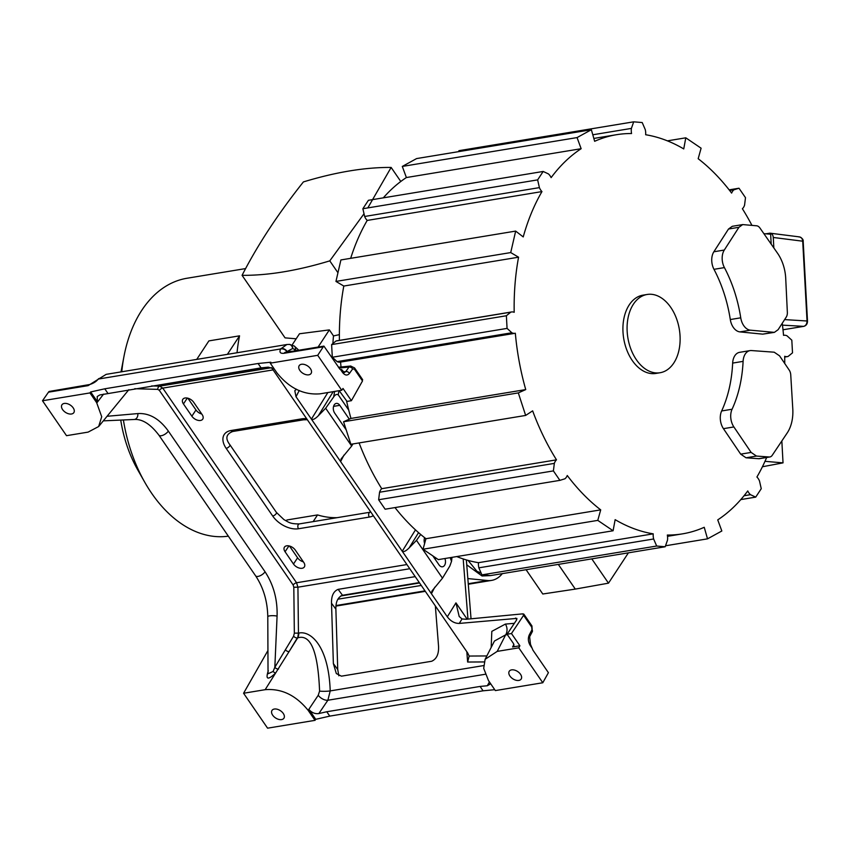 <?xml version="1.0" encoding="UTF-8"?>
<svg xmlns="http://www.w3.org/2000/svg" width="850" height="850" viewBox="0 0 850 850"><rect width="100%" height="100%" fill="white"/><g stroke="black" fill="none" stroke-linecap="round" stroke-linejoin="round"><path stroke-width="1.27" d="M516.874 618.396L459.276 623.422C454.75 623.475 450.766 621.276 447.312 616.824L431.418 593.714L431.959 590.994L442.489 578.17L416.489 540.356L409.105 547.921C405.918 551.097 403.633 552.202 402.231 551.246L340.595 461.592L341.137 458.883L351.666 446.048L325.667 408.234L318.283 415.799C315.095 418.976 312.8 420.081 311.408 419.124L296.013 396.737L294.801 390.713L296.491 389.204M434.817 587.169L431.418 593.714L402.231 551.246L415.469 529.869M343.995 455.047L340.595 461.592L311.408 419.124L327.866 392.541M271.522 367.614L467.691 652.981L469.147 656.051L467.638 662.033L466.82 651.706M514.367 623.316L505.368 624.091L491.821 631.369L491.172 647.456M505.368 624.091A7.852 5.546 -94.9 0 1 505.665 634.833L497.207 651.387L518.787 647.827L519.881 645.766L511.466 633.526L523.6 615.304L522.867 613.849L466.161 619.268L462.039 618.949L459.191 616.484L455.951 602.873L467.16 619.172M337.737 669.534L333.37 663.616L331.511 603.234L335.877 609.163L337.737 669.534L338.821 675.793M335.877 609.163C335.676 601.832 337.875 597.199 342.507 595.276L419.316 582.601M435.349 605.933L438.504 645.639C439.036 653.767 436.751 658.973 431.672 661.258L341.402 676.164L336.313 673.54L333.37 663.616M331.511 603.234C331.309 595.903 333.519 591.281 338.141 589.347L415.214 576.629M267.931 650.537L243.578 693.249L267.58 728.174L315.031 720.343L315.722 719.323L309.017 709.569C311.876 712.757 315.148 714.085 318.846 713.554L327.877 700.241L330.214 690.912C328.663 646.096 310.675 630.349 298.754 633.091A7.852 5.164 -99.4 0 1 297.702 637.861L298.456 633.144L297.925 587.201L296.565 582.76L162.754 388.11L159.726 386.155L151.651 385.932M48.482 392.179A4.909 3.23 -99.4 0 1 49.183 391.457L89.76 384.508A4.909 3.23 -99.4 0 0 88.113 385.634L48.482 392.179L42.5 400.754L66.513 435.678L88.092 432.119L98.642 426.541L101.713 416.744L96.645 402.656L97.389 401.71L97.208 396.514L99.822 394.953L261.077 367.869L268.292 367.147L274.242 368.953M187.319 380.035L267.091 367.264M291.741 351.39L323.914 346.109L323.255 346.821L284.059 353.292C280.213 353.674 279.087 352.229 280.67 348.957L286.854 344.526L106.176 374.351L99.62 378.409A4.909 2.943 -140.4 0 0 98.175 379.142M99.62 378.409L88.113 385.634M280.989 348.468A4.909 3.336 34.9 0 1 287.109 351.517L292.634 348.5L296.958 350.551M294.249 346.024A4.909 3.294 122.5 0 1 295.354 349.35L294.206 351.007M361.675 379.376L362.504 380.97L351.401 400.69L347.023 401.413L339.203 390.671M442.489 578.17L449.841 566.036L451.531 561.372L450.171 557.653M348.734 410.093L338.226 394.814C336.632 393.954 335.102 394.687 333.646 397.014L325.667 408.234M352.941 443.944L351.666 446.048M346.184 429.845L334.688 413.111A5.897 3.878 -99.4 0 1 333.402 407.118A5.897 3.878 -99.4 0 1 336.281 403.41A5.897 3.878 -99.4 0 1 339.798 405.333L349.308 419.178M420.686 534.459L416.489 540.356M444.879 558.524A5.897 3.878 -99.4 0 1 442.521 566.791A5.897 3.878 -99.4 0 1 439.004 564.867L432.831 555.879M424.628 543.469A5.897 3.878 -99.4 0 1 424.671 537.71M295.29 550.077L303.716 562.339A6.874 4.218 33.3 0 1 304.353 566.95A6.874 4.218 33.3 0 1 299.285 568.066A6.874 4.218 33.3 0 1 293.494 564.028L285.069 551.756A6.874 4.218 33.3 0 1 284.431 547.145A6.874 4.218 33.3 0 1 289.51 546.029A6.874 4.218 33.3 0 1 295.29 550.077M202.098 414.513A6.874 4.218 33.3 0 1 202.736 419.135A6.874 4.218 33.3 0 1 197.667 420.251A6.874 4.218 33.3 0 1 191.877 416.203L183.451 403.941A6.874 4.218 33.3 0 1 182.814 399.319A6.874 4.218 33.3 0 1 187.882 398.204A6.874 4.218 33.3 0 1 193.673 402.252L202.098 414.513M337.057 517.671A130.602 85.871 -99.4 0 1 330.576 517.48A130.602 85.871 -99.4 0 1 317.539 514.93L286.875 519.987L286.227 520.986M228.331 536.159A130.602 85.871 -99.4 0 1 215.305 536.509A130.602 85.871 -99.4 0 1 144.755 482.237A130.602 85.871 -99.4 0 1 123.399 419.964M467.84 578.574L487.634 580.529A34.372 22.599 80.6 0 0 491.587 580.401A34.372 22.599 80.6 0 0 502.286 573.644M468.063 560.405L476.999 571.381L481.238 573.314M490.333 575.599L482.014 575.971L482.184 574.898M766.668 457.491A202.289 133.004 -99.4 0 1 756.925 476.999A10.806 7.098 -99.4 0 1 759.486 480.951L761.249 488.697L755.714 497.123L750.476 494.679A10.806 7.098 -99.4 0 1 747.756 490.949A202.289 133.004 -99.4 0 1 717.74 519.881L721.831 530.995L707.519 538.847L704.236 527.287A202.289 133.004 -99.4 0 1 682.391 533.874A202.289 133.004 -99.4 0 1 667.324 535.043A10.806 7.098 -99.4 0 1 667.494 540.175L665.189 546.763L656.678 546.029L653.629 538.985A10.806 7.098 -99.4 0 1 653.236 533.842A202.289 133.004 -99.4 0 1 615.145 519.658L613.094 530.761L597.784 520.381L600.706 509.862A202.289 133.004 -99.4 0 1 567.258 475.501A10.806 7.098 -99.4 0 1 564.921 478.794L559.895 480.356L553.393 470.9L554.338 463.388A10.806 7.098 -99.4 0 1 556.495 459.839A202.289 133.004 -99.4 0 1 532.642 410.848L525.651 415.438L518.319 392.902L525.736 389.587A202.289 133.004 -99.4 0 1 515.334 333.232A10.806 7.098 -99.4 0 1 515.026 333.296A10.806 7.098 -99.4 0 1 513.846 333.338A10.806 7.098 -99.4 0 1 511.859 332.764L507.067 328.397L506.377 315.754L510.744 312.173A10.806 7.098 -99.4 0 1 511.509 311.971A10.806 7.098 -99.4 0 1 512.688 311.929A10.806 7.098 -99.4 0 1 514.197 312.29A202.289 133.004 -99.4 0 1 518.564 257.199L510.723 252.577L515.663 231.094L523.228 236.927A202.289 133.004 -99.4 0 1 541.96 191.59A10.806 7.098 -99.4 0 1 539.399 187.627L537.636 179.881L543.171 171.456L548.409 173.899A10.806 7.098 -99.4 0 1 551.129 177.629A202.289 133.004 -99.4 0 1 581.145 148.708L577.054 137.583L591.366 129.731L594.649 141.302A202.289 133.004 -99.4 0 1 616.494 134.704A202.289 133.004 -99.4 0 1 631.561 133.535A10.806 7.098 -99.4 0 1 631.401 128.403L633.696 121.826L458.936 150.673L458.596 151.651M591.366 129.731L416.606 158.578L402.294 166.43L406.385 177.544A202.289 133.004 80.6 0 0 383.308 197.848M350.668 258.326A202.289 133.004 80.6 0 1 367.2 220.426A10.806 7.098 80.6 0 1 364.639 216.474L362.876 208.728L368.411 200.303L543.171 171.456M515.663 231.094L340.903 259.941L335.952 281.424L343.804 286.046A202.289 133.004 80.6 0 0 339.416 340.382M511.509 311.971L336.749 340.818A10.806 7.098 80.6 0 0 335.984 341.009L331.617 344.59L332.308 357.244L337.099 361.611A10.806 7.098 80.6 0 0 340.266 362.132A10.806 7.098 80.6 0 0 340.563 362.079A202.289 133.004 80.6 0 0 341.041 366.977M346.502 400.647A202.289 133.004 80.6 0 0 350.965 418.434L343.559 421.749L350.88 444.284L525.651 415.438M359.093 442.924A202.289 133.004 80.6 0 0 381.724 488.686A10.806 7.098 80.6 0 0 379.567 492.235L378.632 499.747L385.135 509.203L559.895 480.356M394.984 507.578A202.289 133.004 80.6 0 0 425.946 538.709L423.024 549.227L438.324 559.608L613.094 530.761M456.726 556.569A202.289 133.004 80.6 0 0 478.476 562.689A10.806 7.098 80.6 0 0 478.869 567.832L481.908 574.876L490.418 575.599L665.189 546.763M750.029 350.614L739.596 352.336A13.749 9.042 80.6 0 0 732.657 363.088A111.456 73.281 -99.4 0 1 721.65 410.964A13.749 9.042 80.6 0 0 723.446 428.666L740.69 454.144L746.045 457.789L758.731 458.713A6.874 4.516 80.6 0 0 759.443 458.681L769.877 456.96A6.874 4.516 -99.4 0 1 769.176 456.992L756.489 456.067L751.134 452.423L733.879 426.944A13.749 9.042 -99.4 0 1 732.084 409.233A111.456 73.281 80.6 0 0 743.102 361.367A13.749 9.042 -99.4 0 1 750.029 350.614A13.749 9.042 -99.4 0 1 751.453 350.551L774.212 352.197L779.556 355.842L789.172 370.037A6.874 4.516 -99.4 0 1 790.744 374.871L792.784 408.882A34.372 22.599 -99.4 0 1 787.259 432.873L772.236 455.303A6.874 4.516 -99.4 0 1 769.877 456.96M633.696 121.826L642.207 122.549L645.256 129.593A10.806 7.098 -99.4 0 1 645.649 134.736A202.289 133.004 -99.4 0 1 683.74 148.92L685.791 137.817L701.101 148.197L698.179 158.716A202.289 133.004 -99.4 0 1 731.627 193.088A10.806 7.098 -99.4 0 1 733.964 189.794L738.99 188.222L745.492 197.678L744.558 205.19A10.806 7.098 -99.4 0 1 742.39 208.739A202.289 133.004 -99.4 0 1 751.91 225.324M742.677 224.591L732.286 226.302L728.503 229.022L713.862 251.77A13.749 9.042 80.6 0 0 713.979 269.322A111.456 73.281 -99.4 0 1 730.299 319.547A13.749 9.042 80.6 0 0 739.914 331.893L762.694 334.146L774.308 332.382M782.244 323.297A202.289 133.004 -99.4 0 1 783.551 335.346A10.806 7.098 -99.4 0 1 783.859 335.293A10.806 7.098 -99.4 0 1 785.039 335.251A10.806 7.098 -99.4 0 1 787.026 335.824L791.817 340.181L792.508 352.835L788.141 356.416A10.806 7.098 -99.4 0 1 787.376 356.607A10.806 7.098 -99.4 0 1 786.197 356.649A10.806 7.098 -99.4 0 1 784.688 356.288A202.289 133.004 -99.4 0 1 784.741 363.492M647.148 294.472L642.982 295.152A39.663 26.084 80.6 0 0 623.263 335.283A39.663 26.084 80.6 0 0 651.567 373.596A39.663 26.084 80.6 0 0 655.903 373.426L660.067 372.736A39.663 26.084 -99.4 0 1 655.732 372.906A39.663 26.084 -99.4 0 1 627.428 334.603A39.663 26.084 -99.4 0 1 647.148 294.472A39.663 26.084 -99.4 0 1 651.472 294.302A39.663 26.084 -99.4 0 1 679.777 332.605A39.663 26.084 -99.4 0 1 660.067 372.736M764.979 461.327L783.031 462.868L781.841 440.959M762.418 466.756L783.031 462.868M771.184 244.141L770.653 234.228L763.852 233.644M785.719 278.407L787.355 312.386A6.874 4.516 -99.4 0 1 786.303 316.986L778.143 329.662L774.382 332.371L750.348 330.172A13.749 9.042 -99.4 0 1 740.743 317.815A111.456 73.281 80.6 0 0 724.412 267.601A13.749 9.042 -99.4 0 1 724.296 250.049L738.937 227.29L742.698 224.581L756.649 225.792A6.874 4.516 -99.4 0 1 759.932 228.012L777.537 253.236A34.372 22.599 -99.4 0 1 785.719 278.407M729.141 189.847L738.99 188.222M729.651 190.506L733.964 189.794M667.399 140.856L685.791 137.817M592.801 134.778L631.401 128.403M402.294 166.43L577.054 137.583M406.385 177.544L581.145 148.708M362.876 208.728L537.636 179.881M364.639 216.474L539.399 187.627M367.2 220.426L541.96 191.59M510.723 252.577L335.952 281.424M343.804 286.046L518.564 257.199M510.744 312.173L335.984 341.009M331.617 344.59L506.377 315.754M507.067 328.397L332.308 357.244M337.099 361.611L511.859 332.764M525.736 389.587L350.965 418.434M343.559 421.749L518.319 392.902M381.724 488.686L556.495 459.839M554.338 463.388L379.567 492.235M378.632 499.747L553.393 470.9M600.706 509.862L425.946 538.709M423.024 549.227L597.784 520.381M478.476 562.689L653.236 533.842M653.629 538.985L478.869 567.832M481.908 574.876L656.678 546.029M740.807 499.587L755.714 497.123M750.476 494.679L744.048 495.741M526.086 569.713L542.789 594.001L575.301 589.093L608.494 583.164L628.405 552.829M558.322 564.4L575.301 589.093M591.791 558.875L608.494 583.164M665.529 545.774L707.519 538.847M121.784 371.769A130.602 85.871 -99.4 0 1 123.983 356.373A130.602 85.871 -99.4 0 1 187.032 278.248L245.607 268.579M367.795 207.921L391.138 167.439C365.181 167.238 335.941 172.061 303.397 181.921C278.024 213.871 257.582 245.012 242.069 275.336L285.058 337.864L296.172 338.799M332.892 343.549A130.602 85.871 -99.4 0 1 333.498 335.92L339.384 334.634M332.626 358.785A130.602 85.871 -99.4 0 1 332.605 357.521M237.044 352.75A130.602 85.871 -99.4 0 1 239.551 335.835L208.887 340.892L196.732 359.401M313.151 521.624L317.539 514.93M144.755 482.237L137.689 469.795A103.105 67.798 -99.4 0 1 120.743 420.081M121.019 371.896A103.105 67.798 -99.4 0 1 121.295 370.43L123.983 356.373M318.091 347.066L329.364 329.896L333.498 335.92M292.124 344.973L299.487 333.763L329.364 329.896M242.069 275.336C268.005 275.538 297.245 270.714 329.779 260.865L337.949 272.744M391.138 167.439L400.796 181.486M329.779 260.865L364.013 213.754M227.396 354.344L239.551 335.835M243.578 693.249L265.158 689.69C281.509 688.319 295.842 695.215 308.157 710.356L318.229 695.289L319.579 691.114C318.017 651.578 310.728 633.834 297.702 637.861L289.106 651.557L297.33 637.925A2.943 1.657 31.1 0 1 293.611 636.161L294.344 633.165L293.813 587.222L293.144 585.002L159.333 390.341L157.803 389.374L134.736 388.716M268.303 670.724C265.338 679.671 267.771 680.446 275.612 673.041L289.106 651.557A2.943 1.657 31.1 0 1 285.388 649.782L293.611 636.161M107.068 416.277L137.838 413.578C149.271 412.898 159.439 418.742 168.353 431.109L265.072 571.806C273.572 584.789 277.578 599.558 277.079 616.112A5.376 1.116 1.3 0 0 271.171 615.708A5.376 1.116 1.3 0 0 267.782 616.675L268.037 673.763L273.094 671.457L274.837 667.282L285.388 649.782M103.594 394.103L96.804 402.911M278.524 669.046A2.943 1.657 31.1 0 1 274.837 667.282L277.079 616.112M483.576 665.593L330.214 690.912A7.852 1.116 -1.2 0 1 319.579 691.114M469.221 656.604L469.147 656.051L486.837 655.945M276.951 372.895L277.142 373.15C289.457 388.291 303.79 395.186 320.142 393.816L341.721 390.256L317.709 355.321L270.257 363.163L276.951 372.895M308.763 374.829A7.119 4.367 33.3 0 1 301.123 371.918A7.119 4.367 33.3 0 1 299.189 365.649A7.119 4.367 33.3 0 1 301.516 364.278A7.119 4.367 33.3 0 1 309.156 367.189A7.119 4.367 33.3 0 1 311.089 373.458A7.119 4.367 33.3 0 1 308.763 374.829M497.207 651.387L485.116 659.303L483.703 668.376L488.495 680.584L495.348 690.582L542.799 682.752L518.787 647.827M518.84 680.425A7.119 4.367 33.3 0 1 511.201 677.514A7.119 4.367 33.3 0 1 509.267 671.245A7.119 4.367 33.3 0 1 511.594 669.874A7.119 4.367 33.3 0 1 519.233 672.786A7.119 4.367 33.3 0 1 521.167 679.054A7.119 4.367 33.3 0 1 518.84 680.425M42.5 400.754L89.951 392.923L90.674 391.956L104.773 388.801L258.071 363.502L270.852 362.217L270.257 363.163M96.645 402.656L89.951 392.923M71.517 413.993A7.119 4.367 33.3 0 1 63.867 411.081A7.119 4.367 33.3 0 1 61.933 404.802A7.119 4.367 33.3 0 1 64.26 403.442A7.119 4.367 33.3 0 1 71.899 406.353A7.119 4.367 33.3 0 1 73.844 412.622A7.119 4.367 33.3 0 1 71.517 413.993M315.031 720.343L308.157 710.356M281.594 719.589A7.119 4.367 33.3 0 1 273.955 716.678A7.119 4.367 33.3 0 1 272.011 710.398A7.119 4.367 33.3 0 1 274.337 709.038A7.119 4.367 33.3 0 1 281.987 711.949A7.119 4.367 33.3 0 1 283.921 718.218A7.119 4.367 33.3 0 1 281.594 719.589M340.011 369.304L323.914 346.109M542.799 682.752L548.409 672.679L532.95 650.186L530.485 644.343A2.943 1.286 145.5 0 1 530.294 645.564L532.196 648.316M323.255 346.821L317.709 355.321M286.832 351.985L287.374 351.889M341.509 369.453L344.377 372.534L345.812 371.535A2.943 1.966 35.3 0 1 349.478 373.394L352.644 368.921L354.386 369.155L362.504 380.97M343.336 371.949L345.812 371.535L348.978 367.072L350.699 366.031M340.627 369.654L342.518 372.406C345.004 375.519 347.321 375.849 349.478 373.394M351.401 400.69L342.996 388.461L341.721 390.256M522.867 613.849L523.823 614.136L531.909 625.887L532.334 631.603L529.624 636.746A2.943 1.806 -152.2 0 0 529.263 634.918C527.797 638.382 528.137 641.931 530.294 645.564M519.881 645.766L512.582 646.967L513.942 646.096L513.496 643.577L507.089 634.249L511.466 633.526M516.885 618.418L516.587 619.979L507.089 634.249M90.674 391.956L97.389 401.71M104.773 388.801L107.769 393.168M318.846 713.554L326.772 711.747L329.779 716.114L483.076 690.806L494.743 689.701M315.722 719.323L329.779 716.114M309.017 709.569L308.337 710.611M489.419 681.966L487.316 685.748L480.08 686.439L483.076 690.806M326.772 711.747L480.08 686.439M490.195 683.081L489.855 684.314L487.316 685.748M507.386 634.684L505.665 634.833L494.456 641.017L485.116 659.303M258.071 363.502L261.077 367.869M303.386 561.85A6.874 4.218 33.3 0 1 297.585 557.802L289.489 546.029M201.769 414.024A6.874 4.218 33.3 0 1 195.968 409.976L187.871 398.204M770.536 233.24L799.606 236.916C802.23 238.149 803.431 239.615 803.186 241.326L802.708 241.198C802.347 238.276 801.051 236.852 798.798 236.938M804.143 326.23A1.966 1.296 -99.4 0 1 803.824 326.347A1.966 1.296 -99.4 0 1 803.643 326.358C805.864 325.709 806.99 323.882 807.032 320.896L802.708 241.198L773.277 237.469L773.84 247.945M765.754 233.803L770.153 233.176M769.367 233.208C771.641 233.059 772.937 234.483 773.277 237.469M467.967 619.097L463.186 558.928M447.312 616.824L455.951 602.873M299.253 390.49L296.013 396.737M515.61 618.046L516.758 619.703M462.039 618.949L459.276 623.422M338.141 589.347L342.507 595.276M409.785 568.735L297.925 587.201L293.813 587.222M484.096 661.938L467.638 662.033M298.754 633.091L294.344 633.165M406.906 564.549L296.565 582.76A2.943 1.286 -34.5 0 0 293.144 585.002M271.575 367.689L159.726 386.155A2.943 2.146 -88.4 0 0 157.803 389.374M286.992 351.688A4.909 3.432 29.7 0 0 280.67 348.957L99.227 378.898A4.909 2.656 -140.7 0 0 97.846 379.536C96.007 381.724 93.309 383.392 89.76 384.508M289.117 344.399A4.909 3.804 92.5 0 1 292.634 348.5M289.382 344.409A4.909 3.804 92.5 0 1 292.889 348.511M286.843 344.526L289.34 344.409L294.217 346.003L298.031 349.499A4.909 1.721 141 0 1 298.127 350.359M362.663 379.706L354.578 367.933A2.943 1.286 145.5 0 1 354.386 369.155M451.223 559.173L451.403 557.451M434.722 558.631L436.464 558.344M424.394 538.486L425.436 538.305M273.094 369.899L162.754 388.11A2.943 1.286 -34.5 0 0 159.333 390.341M373.309 515.684A20.623 12.644 33.3 0 1 369.325 517.066L298.52 528.753A20.623 12.644 33.3 0 1 272.68 516.003L226.164 448.343A20.623 12.644 33.3 0 1 230.988 430.525L301.803 418.837A20.623 12.644 33.3 0 1 306.68 418.763M272.68 516.003A2.943 1.286 145.5 0 0 275.527 514.441A2.943 1.286 145.5 0 0 276.388 512.391L229.872 444.731C225.112 438.494 226.068 434.084 232.751 431.492A2.943 1.934 -99.4 0 1 230.988 430.525M229.872 444.731A2.943 1.286 145.5 0 1 229.011 446.771A2.943 1.286 145.5 0 1 226.164 448.343M232.751 431.492L303.556 419.804A2.943 1.934 -99.4 0 1 301.803 418.837M370.834 512.082L370.122 512.221A2.943 1.934 80.6 0 0 368.688 514.069A2.943 1.934 80.6 0 0 369.325 517.066M370.122 512.221L299.317 523.908A2.943 1.934 80.6 0 0 297.872 525.757A2.943 1.934 80.6 0 0 298.52 528.753M482.014 575.971L466.746 564.814M476.999 571.381L481.079 572.942M479.506 572.709L481.185 573.187M758.731 458.713L769.176 456.992M756.489 456.067L746.045 457.789M740.69 454.144L751.134 452.423M733.879 426.944L723.446 428.666M732.084 409.233L721.65 410.964M743.102 361.367L732.657 363.088M762.694 334.146L773.139 332.414M750.348 330.172L739.914 331.893M740.743 317.815L730.299 319.547M724.412 267.601L713.979 269.322M713.862 251.77L724.296 250.049M738.937 227.29L728.503 229.022M487.634 580.529L468.254 583.727M424.989 590.867L336.016 605.551M421.271 585.448L337.949 599.197M419.56 582.962L340.68 595.988M273.094 671.457A2.943 0.999 41.4 0 0 275.612 673.041L265.158 689.69M267.782 616.675C267.474 601.194 263.415 587.584 255.627 575.854A6.088 2.667 -34.5 0 0 259.93 575.832A6.088 2.667 -34.5 0 0 265.062 571.806M255.627 575.854L158.907 435.168A6.088 2.667 -34.5 0 0 163.211 435.147A6.088 2.667 -34.5 0 0 168.353 431.109M158.907 435.168C150.503 424.118 142.248 418.891 134.162 419.486A5.376 4.048 -94.9 0 0 134.151 419.486A5.376 4.048 -94.9 0 0 137.827 413.578M485.191 674.273L327.877 700.241A7.852 4.399 34.1 0 1 318.229 695.289M284.059 353.292A4.909 3.23 -99.4 0 1 285.696 352.166L285.334 352.261M338.991 368.05L348.978 367.072A2.943 1.966 35.3 0 1 352.644 368.921M523.6 615.304L531.717 627.109L531.972 629.786L529.263 634.918M531.898 625.887A2.943 1.286 145.5 0 1 531.717 627.109M532.344 631.593A2.943 1.806 -152.2 0 0 531.972 629.786M513.942 644.385L512.582 646.967M342.709 371.195A2.943 1.286 145.5 0 1 342.518 372.406M288.926 545.891L285.069 551.756M297.585 557.802L293.494 564.028M195.968 409.976L191.877 416.203M187.298 398.076L183.451 403.941M343.899 426.509L345.047 426.328M333.572 406.364L339.798 405.333M333.646 397.014L334.656 391.414M338.226 394.814L338.969 390.703M318.283 415.799L333.232 391.648M409.105 547.921L418.561 532.642M784.614 319.6L807.5 321.024C807.5 323.839 806.278 325.614 803.824 326.347L783.009 329.779M783.009 329.768L803.643 326.358L782.468 325.136M471.038 618.8L466.374 560.139M97.867 379.514L106.197 374.34M298.031 349.499L298.669 350.274M451.541 561.372L451.987 557.356M307.339 419.719L303.556 419.804M276.388 512.391L283.996 519.669C288.341 521.773 289.244 524.014 299.317 523.908M667.526 536.329L682.391 533.874M784.699 357.043L787.376 356.607M593.842 138.444L616.494 134.704M340.266 362.132L515.026 333.296M491.587 580.401L468.297 584.247M425.319 591.334L335.962 606.093M103.307 420.856L134.162 419.486M98.653 426.541L128.849 389.693M291.168 351.263L285.696 352.166M354.578 367.933L350.646 366.031M338.428 367.232L350.795 366.021M529.624 636.746L530.485 644.343M803.186 241.326L807.5 321.024"/></g></svg>
